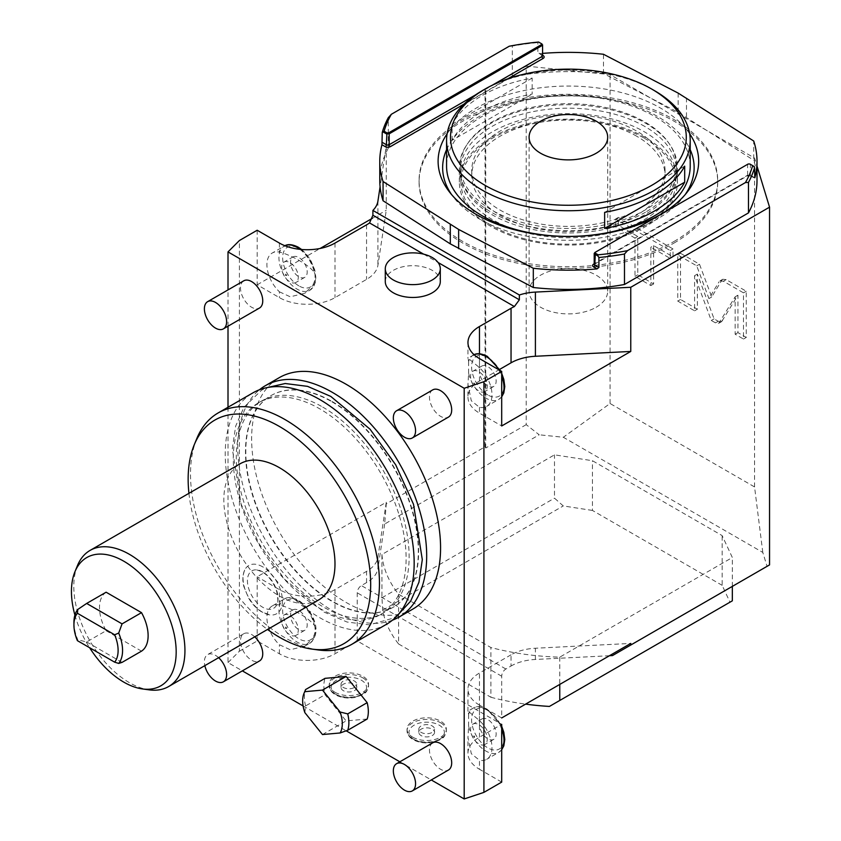 <?xml version="1.0" encoding="UTF-8"?>
<svg xmlns="http://www.w3.org/2000/svg" width="841" height="841" viewBox="0 0 841 841"><rect width="100%" height="100%" fill="white"/><g stroke="black" fill="none" stroke-linecap="round" stroke-linejoin="round"><path stroke-width="0.63" stroke-dasharray="4.21 3.15" d="M392.463 620.174A133.603 77.141 60 0 1 332.206 610.45A133.603 77.141 -120 0 1 246.718 498.429A133.603 77.141 -120 0 1 259.449 389.772M412.899 609.052A133.603 77.141 60 0 1 346.103 602.429A133.603 77.141 60 0 1 258.818 484.7A133.603 77.141 60 0 1 279.296 377.641M228.006 407.254L228.006 662.592L242.334 670.866M303.107 705.946L346.187 730.818M399.843 761.799L431.286 779.954M228.006 326.203L228.006 289.903M262.739 566.855A27.858 16.084 -120 0 0 244.668 570.103A27.858 16.084 -120 0 0 262.739 612.343A27.858 16.084 -120 0 0 270.592 614.992A27.858 16.084 -120 0 0 282.029 596.111A27.858 16.084 -120 0 0 262.739 566.855M432.716 742.824A15.716 9.072 -120 0 0 430.308 755.418A15.716 9.072 -120 0 0 440.579 769.273A15.716 9.072 -120 0 0 448.432 770.051M254.749 636.837A15.716 9.072 -120 0 0 251.627 634.513A15.716 9.072 -120 0 0 243.774 633.736A15.716 9.072 -120 0 0 241.356 646.33A15.716 9.072 -120 0 0 251.627 660.185A15.716 9.072 -120 0 0 259.491 660.963M243.774 280.81A15.716 9.072 -120 0 0 241.356 293.404A15.716 9.072 -120 0 0 251.627 307.249A15.716 9.072 -120 0 0 259.491 308.027M432.716 389.888A15.716 9.072 -120 0 0 430.308 402.492A15.716 9.072 -120 0 0 440.579 416.337A15.716 9.072 -120 0 0 448.432 417.115M367.17 719.034L346.103 720.916L325.036 694.708A31.432 18.155 60 0 1 325.036 678.34M385.283 281.588A27.511 15.884 180 0 1 393.336 270.35A27.511 15.884 180 0 1 423.317 266.912A27.511 15.884 180 0 1 440.295 281.588M228.006 662.592L239.401 651.207L239.401 240.515M501.699 782.109L479.475 769.273L479.475 760.243A25.545 14.749 -120 0 0 486.687 759.307A25.545 14.749 -120 0 0 479.475 720.548L468.048 711.087L468.616 714.377A25.545 14.749 60 0 1 473.189 708.111A25.545 14.749 60 0 1 485.961 709.383A25.545 14.749 60 0 1 501.699 729.105M239.401 651.207L257.188 640.937L279.412 653.772A39.296 22.686 0 0 0 334.991 653.772L357.215 640.937L501.699 724.353L479.475 737.189A39.296 22.686 0 0 0 467.964 753.231A39.296 22.686 0 0 0 479.475 769.273M412.784 737.189A19.648 11.343 0 0 0 434.198 739.649A19.648 11.343 0 0 0 446.329 729.168A19.648 11.343 0 0 0 440.579 721.147A19.648 11.343 0 0 0 419.165 718.687A19.648 11.343 0 0 0 407.033 729.168A19.648 11.343 0 0 0 412.784 737.189M334.991 692.269A19.648 11.343 0 0 0 356.395 694.729A19.648 11.343 0 0 0 368.526 684.248A19.648 11.343 0 0 0 362.776 676.227A19.648 11.343 0 0 0 341.362 673.767A19.648 11.343 0 0 0 329.23 684.248A19.648 11.343 0 0 0 334.991 692.269M501.699 396.605A25.545 14.749 60 0 1 498.734 399.422A25.545 14.749 60 0 1 485.961 398.161A25.545 14.749 60 0 1 468.616 373.141L467.964 384.463L471.307 400.768L479.475 407.307A25.545 14.749 -120 0 0 486.687 406.371A25.545 14.749 -120 0 0 479.475 367.622L468.048 358.15L468.616 361.451A25.545 14.749 60 0 1 473.189 355.186A25.545 14.749 60 0 1 474.103 354.723M499.691 369.378L479.475 381.047A39.296 22.686 0 0 0 467.964 397.089A39.296 22.686 0 0 0 479.475 413.131L501.699 425.966M468.616 373.141L468.616 361.451M481.914 366.024A11.785 6.802 -120 0 1 487.812 366.613A11.785 6.802 60 0 1 495.507 376.999A11.785 6.802 60 0 1 493.709 386.44A11.785 6.802 60 0 1 487.812 385.861A11.785 6.802 -120 0 1 480.106 375.475A11.785 6.802 -120 0 1 481.914 366.024L473.02 371.154A11.785 6.802 -120 0 0 471.212 380.605A11.785 6.802 -120 0 0 478.918 390.991A11.785 6.802 60 0 0 484.815 391.58A11.785 6.802 60 0 0 486.624 382.129A11.785 6.802 60 0 0 478.918 371.743A11.785 6.802 -120 0 0 473.02 371.154M474.482 383.181C473.42 382.729 473.42 383.223 474.482 384.673L474.482 383.181M257.188 230.245L257.188 284.794L279.412 297.63A39.296 22.686 0 0 0 334.991 297.63L366.55 279.401A39.296 22.686 0 0 0 377.914 265.336L386.261 210.271L386.261 146.103L380.09 186.818M485.036 89.083L485.036 446.823L386.261 503.854L384.663 524.027L539.207 434.797L526.214 424.652L526.214 66.103L386.261 146.103M526.214 66.103L610.072 74.639L754.556 158.055L757.005 166.087M673.977 243.081A149.32 86.213 0 0 0 717.709 182.119A149.32 86.213 0 0 0 625.536 102.476A149.32 86.213 0 0 0 462.802 121.167A149.32 86.213 0 0 0 419.07 182.119A149.32 86.213 0 0 0 511.244 261.772A149.32 86.213 0 0 0 673.977 243.081M257.188 284.794L320.095 248.473M372.437 218.261L386.261 210.271M279.412 291.806L290.24 296.799L304.642 293.299L314.345 284.069A25.545 14.749 60 0 1 309.782 290.334A25.545 14.749 60 0 1 297.01 289.073A25.545 14.749 60 0 1 280.326 266.565A25.545 14.749 60 0 1 284.237 246.098A25.545 14.749 60 0 1 284.941 245.74L272.2 253.046A25.545 14.749 -120 0 0 279.412 291.806L279.412 297.63M299.953 249.335A25.545 14.749 60 0 1 314.345 272.379C306.807 262.592 285.898 253.215 279.412 252.121A25.545 14.749 -120 0 0 272.2 253.046M314.345 272.379C316.027 276.079 316.027 279.969 314.345 284.069M292.973 256.936A11.785 6.802 -120 0 1 298.86 257.525A11.785 6.802 60 0 1 306.566 267.911A11.785 6.802 60 0 1 304.757 277.351A11.785 6.802 60 0 1 298.86 276.773A11.785 6.802 -120 0 1 291.165 266.387A11.785 6.802 -120 0 1 292.973 256.936L284.079 262.066A11.785 6.802 -120 0 0 282.271 271.517A11.785 6.802 -120 0 0 289.977 281.903A11.785 6.802 60 0 0 295.864 282.492A11.785 6.802 60 0 0 297.672 273.041A11.785 6.802 60 0 0 289.977 262.655A11.785 6.802 -120 0 0 284.079 262.066M285.53 274.103L285.53 275.585C287.191 275.701 287.191 275.207 285.53 274.103M257.188 640.937L257.188 576.768L386.261 502.245L377.914 557.31A39.296 22.686 180 0 1 366.55 571.375L334.991 589.604A39.296 22.686 180 0 1 279.412 589.604L257.188 576.768M386.261 503.854L386.261 502.245M279.412 605.047A25.545 14.749 -120 0 0 272.2 605.983A25.545 14.749 -120 0 0 279.412 644.732L290.24 649.736L304.642 646.235L314.345 637.005A25.545 14.749 60 0 1 309.782 643.27A25.545 14.749 60 0 1 297.01 642.009A25.545 14.749 60 0 1 280.326 619.491A25.545 14.749 60 0 1 284.237 599.034A25.545 14.749 60 0 1 297.01 600.295A25.545 14.749 60 0 1 314.345 625.315C306.807 615.528 285.898 606.151 279.412 605.047L279.412 589.604M314.345 625.315C316.037 629.005 316.037 632.905 314.345 637.005M292.973 609.872A11.785 6.802 -120 0 1 298.86 610.45A11.785 6.802 60 0 1 306.566 620.847A11.785 6.802 60 0 1 304.757 630.287A11.785 6.802 60 0 1 298.86 629.709A11.785 6.802 -120 0 1 291.165 619.312A11.785 6.802 -120 0 1 292.973 609.872L284.079 615.002A11.785 6.802 -120 0 0 282.271 624.453A11.785 6.802 -120 0 0 289.977 634.839A11.785 6.802 60 0 0 295.864 635.418A11.785 6.802 60 0 0 297.672 625.977A11.785 6.802 60 0 0 289.977 615.591A11.785 6.802 -120 0 0 284.079 615.002M285.53 627.029L285.53 628.521C287.191 628.637 287.191 628.143 285.53 627.029M357.215 640.937L357.215 592.81A5.898 3.406 -60 0 1 361.388 585.588L366.55 582.603A39.296 22.686 0 0 0 377.914 568.537L377.914 557.31M479.475 720.548L479.475 705.105L501.699 717.941L501.699 676.227A5.898 3.406 -60 0 1 505.872 669.005L511.044 666.019L511.044 654.792A39.296 22.686 180 0 1 535.402 648.232L630.771 643.418M479.475 705.105A39.296 22.686 180 0 1 467.964 689.063A39.296 22.686 180 0 1 479.475 673.021L511.044 654.792M609.462 655.728L535.402 659.46A39.296 22.686 0 0 0 511.044 666.019M384.663 524.027L377.914 568.537M612.5 655.57L767.055 566.34L762.798 552.421L563.323 437.257L539.207 434.797M381.94 554.471A186.649 107.764 0 0 0 398.581 594.23L490.902 647.528A186.649 107.764 0 0 0 559.77 657.147L732.332 557.509L722.156 535.601L592.453 460.721L554.492 454.844L381.94 554.471L381.94 597.783L382.708 610.177A186.649 107.764 0 0 0 398.581 643.964L398.581 594.23M526.214 424.652L485.73 448.022L485.036 446.823M762.798 552.421L754.556 486.928L610.072 403.512L563.323 437.257M610.072 403.512L610.072 74.639M769.547 564.9L767.055 566.34M754.556 486.928L754.556 158.055M501.699 749.541A25.545 14.749 60 0 1 498.734 752.359A25.545 14.749 60 0 1 485.961 751.087A25.545 14.749 60 0 1 468.616 726.067L467.964 737.399L471.307 753.704L479.475 760.243M468.616 726.067L468.616 714.377M481.914 718.96A11.785 6.802 -120 0 1 487.812 719.539A11.785 6.802 60 0 1 495.507 729.925A11.785 6.802 60 0 1 493.709 739.376A11.785 6.802 60 0 1 487.812 738.787A11.785 6.802 -120 0 1 480.106 728.401A11.785 6.802 -120 0 1 481.914 718.96L473.02 724.09A11.785 6.802 -120 0 0 471.212 733.541A11.785 6.802 -120 0 0 478.918 743.928A11.785 6.802 60 0 0 484.815 744.506A11.785 6.802 60 0 0 486.624 735.066A11.785 6.802 60 0 0 478.918 724.679A11.785 6.802 -120 0 0 473.02 724.09M474.482 736.117C473.42 735.654 473.42 736.148 474.482 737.61L474.482 736.117M721.862 280.158L722.745 279.275L726.151 279.622L746.261 291.238L746.261 337.441L737.935 332.626L737.935 295.202L721.652 321.598L718.246 321.262L714.072 318.855L697.368 274.061L697.368 309.204L680.527 299.48L680.527 253.278L699.502 264.242L711.717 296.968L721.862 280.158L719.087 281.767L719.959 280.883L723.365 281.23L743.486 292.836L743.486 339.039L735.16 334.234L735.16 296.81L718.866 323.207L715.46 322.86L711.286 320.453L694.582 275.669L694.582 310.813L677.751 301.089L677.751 254.886L696.726 265.84L708.931 298.576L719.087 281.767M653.615 245.614L653.615 283.953L637.772 274.797L637.772 236.468L618.366 225.262L618.366 217.399L673.01 248.947L673.01 256.82L653.615 245.614L650.839 247.222L650.839 285.551L634.987 276.405L634.987 238.066L615.591 226.87L615.591 219.007L670.235 250.555L670.235 258.418L650.839 247.222M711.717 296.968L708.931 298.576M699.502 264.242L696.726 265.84M680.527 253.278L677.751 254.886M680.527 299.48L677.751 301.089M697.368 309.204L694.582 310.813M697.368 274.061L694.582 275.669M714.072 318.855L711.286 320.453M737.935 295.202L735.16 296.81M737.935 332.626L735.16 334.234M746.261 337.441L743.486 339.039M746.261 291.238L743.486 292.836M653.615 283.953L650.839 285.551M673.01 256.82L670.235 258.418M673.01 248.947L670.235 250.555M618.366 217.399L615.591 219.007M618.366 225.262L615.591 226.87M637.772 236.468L634.987 238.066M637.772 274.797L634.987 276.405M485.73 448.022L485.73 89.482M398.581 643.964L490.902 697.263L490.902 647.528M490.902 697.263A186.649 107.764 0 0 0 525.625 704.127M559.77 657.147L559.77 684.416M732.332 586.387L732.332 557.509M732.332 600.831L729.977 602.188L722.156 585.336L722.156 535.601M722.156 585.336L592.453 510.445L592.453 460.721M592.453 510.445L563.26 505.935L554.492 498.156L554.492 454.844M381.94 597.783L554.492 498.156M382.708 610.177L563.26 505.935M729.977 602.188L549.415 706.429M673.977 241.483A149.32 86.213 0 0 0 717.709 180.521A149.32 86.213 0 0 0 625.536 100.867A149.32 86.213 0 0 0 462.802 119.559A149.32 86.213 180 0 0 419.07 180.521A149.32 86.213 180 0 0 511.244 260.163A149.32 86.213 180 0 0 673.977 241.483M379.775 180.521A188.615 108.899 180 0 1 388.311 148.132L512.295 76.552L512.295 46.066A188.615 108.899 180 0 1 537.862 42.576L538.618 42.05M757.005 180.521A188.615 108.899 0 0 0 753.715 160.263L753.715 141.015M512.295 76.552A188.615 108.899 0 0 1 603.47 73.524L678.14 112.337L753.715 160.263M388.311 148.132L388.311 117.645M509.247 46.223L512.295 46.066M541.993 45.603L541.993 43.995L538.892 42.208M542.603 55.853L542.319 55.632A1.577 0.904 -60 0 0 542.571 55.695A1.966 1.135 0 0 0 541.993 54.907L537.862 52.52L537.862 42.576M603.47 73.524L603.47 54.266M542.571 55.243L537.862 52.52L542.319 55.632A1.577 0.904 -60 0 1 541.993 54.907M539.775 53.635A188.615 108.899 180 0 1 542.571 53.393M689.662 133.782A130.281 75.217 0 0 0 476.269 108.079A130.281 75.217 0 0 0 447.118 133.782M753.494 166.108L750.393 164.31L747.607 164.31L594.787 252.552L594.787 254.15M686.477 97.903L686.477 117.151M678.14 93.088L678.14 112.337M685.142 194.649A125.751 72.599 0 0 1 683.176 197.32A125.751 72.599 0 0 1 657.305 219.017A125.751 72.599 180 0 1 453.604 197.32A125.751 72.599 180 0 1 451.638 194.649M446.571 149.677A125.751 72.599 180 0 1 479.475 116.352A125.751 72.599 0 0 1 601.609 97.661A125.751 72.599 0 0 1 690.209 149.677M645.499 212.205A109.046 62.959 180 0 1 526.655 225.851A109.046 62.959 180 0 1 459.344 167.685A109.046 62.959 180 0 1 491.281 123.164A109.046 62.959 0 0 1 610.124 109.519A109.046 62.959 0 0 1 677.436 167.685A109.046 62.959 0 0 1 645.499 212.205M491.281 137.609A109.046 62.959 0 0 0 459.344 182.119A109.046 62.959 0 0 0 526.655 240.284A109.046 62.959 0 0 0 645.499 226.639A109.046 62.959 0 0 0 677.436 182.119A109.046 62.959 0 0 0 610.124 123.963A109.046 62.959 0 0 0 491.281 137.609M644.385 138.25A107.469 62.045 180 0 1 675.859 182.119A107.469 62.045 180 0 1 609.515 239.454A107.469 62.045 180 0 1 492.395 225.998A107.469 62.045 180 0 1 460.921 182.119A107.469 62.045 180 0 1 527.265 124.794A107.469 62.045 180 0 1 644.385 138.25M460.921 175.706A107.469 62.045 0 0 1 527.265 118.381A107.469 62.045 0 0 1 644.385 131.827A107.469 62.045 180 0 1 675.859 175.706A107.469 62.045 180 0 1 609.515 233.031A107.469 62.045 180 0 1 492.395 219.585A107.469 62.045 0 0 1 460.921 175.706L460.921 182.119M636.742 136.242A96.662 55.811 0 0 0 531.396 124.142A96.662 55.811 0 0 0 471.727 175.706A96.662 55.811 0 0 0 500.038 215.17A96.662 55.811 180 0 0 605.383 227.27A96.662 55.811 180 0 0 665.052 175.706A96.662 55.811 180 0 0 636.742 136.242M665.052 170.576A96.662 55.811 180 0 0 636.742 131.112A96.662 55.811 0 0 0 531.396 119.012A96.662 55.811 0 0 0 471.727 170.576A96.662 55.811 0 0 0 500.038 210.04A96.662 55.811 180 0 0 605.383 222.129A96.662 55.811 180 0 0 665.052 170.576L665.052 175.706M644.805 126.455A108.058 62.392 0 0 0 527.034 112.936A108.058 62.392 0 0 0 460.332 170.576A108.058 62.392 0 0 0 491.974 214.686A108.058 62.392 180 0 0 609.746 228.216A108.058 62.392 180 0 0 676.448 170.576A108.058 62.392 180 0 0 644.805 126.455M676.448 166.076A108.058 62.392 180 0 0 644.805 121.966A108.058 62.392 0 0 0 527.034 108.436A108.058 62.392 0 0 0 460.332 166.076A108.058 62.392 0 0 0 491.974 210.197A108.058 62.392 180 0 0 609.746 223.717A108.058 62.392 180 0 0 676.448 166.076L676.448 170.576M690.209 166.076A121.819 70.329 180 0 0 654.529 116.352A121.819 70.329 0 0 0 521.777 101.109A121.819 70.329 0 0 0 446.571 166.076M654.529 90.681A121.819 70.329 0 0 0 482.25 90.681M452.09 140.342L452.09 124.3A121.819 70.329 180 0 1 532.143 78.076L532.143 94.118A121.819 70.329 180 0 0 452.09 140.342L532.143 94.118M604.637 212.374L684.69 166.15M596.174 307.249A39.296 22.686 0 0 0 607.686 291.207A39.296 22.686 0 0 0 583.423 270.255A39.296 22.686 0 0 0 540.605 275.165A39.296 22.686 0 0 0 529.094 291.207A39.296 22.686 0 0 0 553.357 312.169A39.296 22.686 0 0 0 596.174 307.249M452.09 124.3L532.143 78.076M434.545 732.374A7.863 4.541 0 0 1 429.688 736.569A7.863 4.541 0 0 1 421.12 735.581A7.863 4.541 180 0 1 418.818 732.374A7.863 4.541 180 0 1 423.675 728.18A7.863 4.541 180 0 1 432.242 729.168A7.863 4.541 0 0 1 434.545 732.374L434.545 729.168A7.863 4.541 0 0 0 432.242 725.962A7.863 4.541 0 0 0 423.675 724.974A7.863 4.541 0 0 0 418.818 729.168A7.863 4.541 0 0 0 421.12 732.374A7.863 4.541 0 0 0 429.688 733.363A7.863 4.541 0 0 0 434.545 729.168M356.742 687.454A7.863 4.541 0 0 1 351.885 691.649A7.863 4.541 0 0 1 343.328 690.661A7.863 4.541 180 0 1 341.025 687.454A7.863 4.541 180 0 1 345.872 683.26A7.863 4.541 180 0 1 354.439 684.248A7.863 4.541 0 0 1 356.742 687.454L356.742 684.248A7.863 4.541 0 0 0 354.439 681.042A7.863 4.541 0 0 0 345.872 680.054A7.863 4.541 0 0 0 341.025 684.248A7.863 4.541 0 0 0 343.328 687.454A7.863 4.541 0 0 0 351.885 688.443A7.863 4.541 0 0 0 356.742 684.248M332.206 401.577A122.208 70.56 60 0 1 412.048 509.268A122.208 70.56 60 0 1 393.315 607.202A122.208 70.56 60 0 1 332.206 601.147A122.208 70.56 -120 0 1 252.374 493.457A122.208 70.56 -120 0 1 271.107 395.533A122.208 70.56 -120 0 1 332.206 401.577M331.89 401.767A122.208 70.56 60 0 1 411.733 509.457A122.208 70.56 60 0 1 392.999 607.381A122.208 70.56 60 0 1 331.89 601.336A122.208 70.56 60 0 1 252.058 493.635A122.208 70.56 60 0 1 270.791 395.712A122.208 70.56 60 0 1 331.89 401.767M322.713 407.065A122.208 70.56 60 0 1 402.555 514.755A122.208 70.56 60 0 1 383.822 612.679A122.208 70.56 60 0 1 322.713 606.624A122.208 70.56 60 0 1 242.881 498.934A122.208 70.56 60 0 1 261.614 401.01A122.208 70.56 60 0 1 322.713 407.065M380.805 614.424A122.208 70.56 60 0 0 399.538 516.49A122.208 70.56 60 0 0 319.706 408.8A122.208 70.56 -120 0 0 258.597 402.744A122.208 70.56 -120 0 0 239.864 500.679A122.208 70.56 -120 0 0 319.706 608.369A122.208 70.56 60 0 0 380.805 614.424L383.822 612.679M386.503 624.285A133.603 77.141 60 0 1 319.706 617.672A133.603 77.141 -120 0 1 232.421 499.943A133.603 77.141 -120 0 1 252.899 392.873M196.72 438.76A133.603 77.141 -120 0 0 284.973 637.72A133.603 77.141 -120 0 0 318.676 650.009M188.931 493.341A129.072 74.513 -120 0 0 267.522 629.457M318.707 599.906A78.591 45.372 60 0 1 279.412 596.017A78.591 45.372 -120 0 1 228.069 526.76A78.591 45.372 -120 0 1 240.116 463.78M77.456 565.604A78.591 45.372 -120 0 0 129.367 682.64A78.591 45.372 -120 0 0 149.204 689.862M74.912 615.086A74.05 42.754 -120 0 0 89.609 647.707M106.113 592.211A34.386 19.848 -120 0 0 106.113 630.718L86.665 641.946L77.793 639.801L77.393 640.653M141.509 651.144L106.113 630.718M73.934 622.403A34.386 19.848 -120 0 0 77.793 639.801M86.665 641.946L122.061 662.382M262.739 571.922A21.656 12.499 -120 0 0 256.642 569.862A21.656 12.499 -120 0 0 247.748 584.537A21.656 12.499 -120 0 0 262.739 607.276A21.656 12.499 -120 0 0 276.784 604.742A21.656 12.499 -120 0 0 262.739 571.922M218.628 657.694A15.716 9.072 60 0 0 215.506 655.37A15.716 9.072 -120 0 0 207.643 654.592A15.716 9.072 -120 0 0 204.836 665.652M322.481 734.55L346.103 720.916M304.863 712.632L305.577 705.935L325.036 694.708M305.577 705.935A31.432 18.155 60 0 1 305.577 689.567M423.633 254.15L438.066 262.487M479.475 407.307L479.475 413.131M479.475 358.592L479.475 367.622M498.534 369.588A25.545 14.749 60 0 1 501.699 376.179M479.475 381.047L479.475 353.777M487.812 394.955A22.917 13.235 60 0 1 471.601 366.876A22.917 13.235 60 0 1 487.812 357.52A22.917 13.235 60 0 1 504.022 385.588A22.917 13.235 60 0 1 487.812 394.955M366.55 224.862L366.55 279.401M377.914 201.167L377.914 265.336M334.991 243.081L334.991 297.63M279.412 243.081L279.412 252.121M298.86 285.866A22.917 13.235 60 0 1 282.66 257.788A22.917 13.235 60 0 1 298.86 248.431A22.917 13.235 60 0 1 315.07 276.5A22.917 13.235 60 0 1 298.86 285.866M279.412 653.772L279.412 644.732M334.991 589.604L334.991 653.772M298.86 601.368A22.917 13.235 60 0 1 315.07 629.436A22.917 13.235 60 0 1 298.86 638.792A22.917 13.235 60 0 1 282.66 610.724A22.917 13.235 60 0 1 298.86 601.368M366.55 582.603L366.55 571.375M501.699 676.227L357.215 592.81M479.475 737.189L479.475 673.021M535.402 659.46L535.402 648.232M505.872 669.005L361.388 585.588M487.812 710.445A22.917 13.235 60 0 1 504.022 738.524A22.917 13.235 60 0 1 487.812 747.88A22.917 13.235 60 0 1 471.601 719.812A22.917 13.235 60 0 1 487.812 710.445M726.151 279.622L723.365 281.23M718.246 321.262L715.46 322.86M722.524 320.726L719.749 322.324M749.836 163.995L750.393 164.31L750.393 175.222L754.524 177.609L751.497 175.864A3.532 2.039 0 0 0 746.503 175.864L594.209 263.79M464.148 104.021L507.796 78.823M746.503 175.864A1.577 0.904 -120 0 0 747.281 175.948A1.577 0.904 -120 0 0 747.607 175.222L594.787 263.454A1.966 1.135 0 0 0 594.209 264.263M594.209 264.253A1.577 0.904 -120 0 0 594.461 264.179A1.577 0.904 -120 0 0 594.787 263.454M748.164 163.995L747.607 164.31L747.607 175.222A1.966 1.135 0 0 1 750.393 175.222A1.577 0.904 -60 0 0 750.719 175.948L747.281 175.948L594.188 264.4M751.497 175.864A1.577 0.904 -60 0 1 750.719 175.948L754.608 178.197M475.617 94.833L492.111 85.309M440.579 722.745A19.648 11.343 180 0 1 446.329 730.766A19.648 11.343 180 0 1 434.198 741.247A19.648 11.343 180 0 1 412.784 738.787A19.648 11.343 180 0 1 407.033 730.766A19.648 11.343 180 0 1 419.165 720.295A19.648 11.343 180 0 1 440.579 722.745M414.182 739.596A17.682 10.208 180 0 1 414.182 725.152A17.682 10.208 180 0 1 439.181 725.152A17.682 10.208 180 0 1 439.181 739.596A17.682 10.208 180 0 1 414.182 739.596M362.776 677.835A19.648 11.343 180 0 1 368.526 685.857A19.648 11.343 180 0 1 356.395 696.337A19.648 11.343 180 0 1 334.991 693.878A19.648 11.343 180 0 1 329.23 685.857A19.648 11.343 180 0 1 341.362 675.376A19.648 11.343 180 0 1 362.776 677.835M336.379 694.677A17.682 10.208 180 0 1 336.379 680.243A17.682 10.208 180 0 1 361.388 680.243A17.682 10.208 180 0 1 361.388 694.677A17.682 10.208 180 0 1 336.379 694.677M474.103 354.713L468.048 358.15M501.699 396.847L498.734 399.422L486.687 406.371M467.964 342.539L467.964 358.371M467.964 384.463L467.964 397.089M500.406 370.671L501.699 373.341M493.709 386.44L484.815 391.58M301.635 249.504L306.46 254.203L310.792 260.374L314.818 270.108L315.838 277.341L315.312 282.324L313.935 285.993L309.782 290.334L304.642 293.299M304.757 277.351L295.864 282.492M304.642 646.235L309.782 643.27C323.985 631.707 311.307 608.569 298.324 600.169C292.279 597.152 287.58 596.774 284.237 599.034L272.2 605.983M304.757 630.287L295.864 635.418M467.964 753.231L467.964 737.399M467.964 711.307L467.964 689.063M501.699 726.267L487.265 709.247C481.22 706.24 476.532 705.862 473.189 708.111L468.048 711.087M501.699 749.783L498.734 752.359L486.687 759.307M493.709 739.376L484.815 744.506M719.959 280.883L722.745 279.275M718.866 323.207L721.652 321.598M717.709 182.119L717.709 180.521M419.07 182.119L419.07 180.521M453.604 197.32L449.462 191.979M683.176 197.32L687.318 191.979M459.344 182.119L459.344 167.685M677.436 182.119L677.436 167.685M675.859 175.706L675.859 182.119M471.727 170.576L471.727 175.706M460.332 166.076L460.332 170.576M607.686 291.207L607.686 137.209M529.094 291.207L529.094 137.209M407.033 729.168L407.033 730.766C407.097 734.277 409.147 737.252 413.194 739.691C418.755 742.677 425.125 743.591 432.295 742.445L439.559 740.027C442.45 737.326 444.206 739.46 446.329 730.766L446.329 729.168M418.818 732.374L418.818 729.168M329.23 684.248L329.23 685.857C329.294 689.357 331.343 692.332 335.391 694.771C340.952 697.757 347.322 698.682 354.492 697.536L361.767 695.108C364.658 692.406 366.403 694.54 368.526 685.857L368.526 684.248M341.025 687.454L341.025 684.248M397.74 615.118L393.041 618.209L369.399 624.874L347.028 622.025L323.838 611.996L284.531 579.176L258.912 543.559L241.104 504.095L232.305 448.758L235.659 426.156L243.922 407.265L261.572 390.192L266.46 387.733M258.597 402.744L261.614 401.01M244.668 570.103C242.513 575.948 242.282 581.541 243.964 586.892L248.537 597.951C252.247 604.248 256.778 608.989 262.129 612.185L270.592 614.992M256.642 569.862L262.129 571.754C268.815 575.959 273.661 582.529 276.678 591.465C278.171 599.223 278.213 603.649 276.784 604.742M243.774 633.736L207.643 654.592"/><path stroke-width="1.26" d="M259.449 389.772A133.603 77.141 -120 0 1 265.409 385.662A133.603 77.141 -120 0 1 332.206 392.274A133.603 77.141 60 0 1 419.491 510.014A133.603 77.141 60 0 1 399.012 617.073A133.603 77.141 60 0 1 392.463 620.174M265.409 385.662L279.296 377.641A133.603 77.141 60 0 1 346.103 384.253A133.603 77.141 60 0 1 433.378 501.993A133.603 77.141 60 0 1 412.899 609.052L399.012 617.073M431.286 779.954L464.19 798.95L464.19 388.269L228.006 251.911L239.401 240.515L257.188 230.245L279.412 243.081A39.296 22.686 180 0 0 334.991 243.081L366.55 224.862A39.296 22.686 180 0 0 369.535 222.928L372.899 215.243L519.36 299.795L514.387 306.555A39.296 22.686 180 0 0 511.044 308.279L479.475 326.497A39.296 22.686 180 0 0 467.964 342.539A39.296 22.686 180 0 0 479.475 358.592L501.699 371.417L501.699 425.966L630.771 351.443L535.402 356.269A39.296 22.686 0 0 0 511.044 362.818L499.691 369.378M242.334 670.866L303.107 705.946M346.187 730.818L399.843 761.799M228.006 407.254L228.006 326.203M228.006 289.903L228.006 251.911M412.311 790.908L448.432 770.051A15.716 9.072 -120 0 0 450.839 757.457A15.716 9.072 -120 0 0 440.579 743.602A15.716 9.072 -120 0 0 432.716 742.824L396.595 763.681A15.716 9.072 -120 0 0 394.187 776.275A15.716 9.072 -120 0 0 404.447 790.13A15.716 9.072 60 0 0 412.311 790.908A15.716 9.072 60 0 0 414.718 778.314A15.716 9.072 60 0 0 404.447 764.458A15.716 9.072 -120 0 0 396.595 763.681M218.628 657.694A15.716 9.072 60 0 1 223.37 681.82L259.491 660.963A15.716 9.072 -120 0 0 254.749 636.837M223.37 328.884L259.491 308.027A15.716 9.072 -120 0 0 261.898 295.433A15.716 9.072 -120 0 0 251.627 281.588A15.716 9.072 -120 0 0 243.774 280.81L207.643 301.656A15.716 9.072 -120 0 0 205.236 314.261A15.716 9.072 -120 0 0 215.506 328.106A15.716 9.072 60 0 0 223.37 328.884A15.716 9.072 60 0 0 225.777 316.29A15.716 9.072 60 0 0 215.506 302.434A15.716 9.072 -120 0 0 207.643 301.656M412.311 437.972L448.432 417.115A15.716 9.072 -120 0 0 450.839 404.521A15.716 9.072 -120 0 0 440.579 390.676A15.716 9.072 -120 0 0 432.716 389.888L396.595 410.744A15.716 9.072 -120 0 0 394.187 423.338A15.716 9.072 -120 0 0 404.447 437.194A15.716 9.072 60 0 0 412.311 437.972A15.716 9.072 60 0 0 414.718 425.378A15.716 9.072 60 0 0 404.447 411.522A15.716 9.072 -120 0 0 396.595 410.744M346.103 676.458L367.17 702.666A31.432 18.155 60 0 1 367.17 719.034L347.722 730.261L340.1 732.974L322.481 734.55L304.863 712.632A28.037 16.189 -120 0 1 303.969 693.468L305.577 689.567L325.036 678.34L346.103 676.458L322.481 690.093L340.1 712.012L347.722 713.893L367.17 702.666M501.699 724.353L501.699 782.109L483.911 792.38L483.911 381.688L464.19 388.269M483.911 792.38L464.19 798.95M483.911 381.688L501.699 371.417M432.242 292.815A27.511 15.884 180 0 1 402.261 296.253A27.511 15.884 180 0 1 385.283 281.588L385.283 268.752A27.511 15.884 180 0 1 393.336 257.525A27.511 15.884 0 0 1 423.317 254.077A27.511 15.884 0 0 1 440.295 268.752L440.295 281.588A27.511 15.884 180 0 1 432.242 292.815M501.699 717.941L630.771 643.418L630.771 645.026L769.547 564.9L769.547 207.159L630.771 287.275L630.771 351.443M630.771 287.275L535.402 292.09A39.296 22.686 180 0 0 519.36 294.991L519.36 299.795M380.09 186.818L377.914 201.167A39.296 22.686 180 0 1 372.899 210.429L372.899 215.243M519.36 294.991L372.899 210.429M769.547 207.159L757.005 166.087M320.095 248.473L372.437 218.261M630.771 645.026L612.5 655.57L609.462 655.728M525.625 704.127A186.649 107.764 0 0 0 549.415 706.429L559.77 700.458L559.77 684.416M559.77 700.458L732.332 600.831L732.332 586.387M542.571 53.393A188.615 108.899 180 0 1 603.47 54.266L678.14 93.088L753.715 141.015A188.615 108.899 180 0 1 757.005 161.272L757.005 180.521A188.615 108.899 0 0 1 748.469 212.91L624.485 284.489A188.615 108.899 180 0 1 533.31 287.517L450.303 243.89L383.065 200.768A188.615 108.899 180 0 1 379.775 180.521L379.775 161.272A188.615 108.899 180 0 1 381.951 144.747L382.256 132.415A188.615 108.899 180 0 1 388.311 117.645L391.359 114.281L509.247 46.223A186.649 107.764 180 0 1 538.618 42.05L541.993 43.995L541.993 45.603L541.436 43.679L541.993 45.603L389.173 133.835L389.173 144.747L475.617 94.833M382.256 132.415L384.127 131.249A186.649 107.764 180 0 1 391.359 114.281M383.286 132.048L386.387 133.835L389.173 133.835L388.616 132.878L541.436 44.636M384.127 131.249L386.944 132.878L388.616 132.878M594.209 263.79L593.672 264.095A3.532 2.039 0 0 0 593.672 266.986A1.577 0.904 120 0 0 594.787 265.062L598.918 267.449L597.005 268.91A188.615 108.899 180 0 1 533.31 268.268L458.639 229.446L383.065 181.519A188.615 108.899 180 0 1 379.775 161.272M757.005 161.272A188.615 108.899 180 0 1 754.829 177.787L754.524 167.664A188.615 108.899 180 0 1 748.469 182.423L745.42 182.581L627.533 250.639A186.649 107.764 180 0 1 598.161 254.812L597.888 255.948L594.787 254.15L594.787 252.552L594.787 263.454M447.118 133.782A130.281 75.217 0 0 0 449.462 191.979A130.281 75.217 0 0 0 660.511 214.455A130.281 75.217 0 0 0 687.318 191.979A130.281 75.217 0 0 0 689.662 133.782M754.524 167.664L753.494 166.108L749.836 163.995L748.164 163.995L595.344 252.226L595.344 253.194L598.161 254.812M752.653 165.624A186.649 107.764 180 0 1 745.42 182.581M598.918 267.449L598.918 257.504L597.888 255.948M627.533 250.639L624.485 254.003A188.615 108.899 180 0 1 598.918 257.504M748.469 212.91L748.469 182.423M624.485 284.489L624.485 254.003M533.31 287.517L533.31 268.268M458.639 229.446L458.639 248.694M450.303 224.631L450.303 243.89M383.065 200.768L383.065 181.519M451.638 194.649A125.751 72.599 180 0 1 446.571 149.677M685.142 194.649A125.751 72.599 0 0 0 690.209 149.677M485.026 89.083L482.25 90.681A121.819 70.329 0 0 0 446.571 140.415L446.571 166.076A121.819 70.329 0 0 0 482.25 215.811A121.819 70.329 180 0 0 615.002 231.054A121.819 70.329 180 0 0 690.209 166.076L690.209 140.415A121.819 70.329 0 0 0 654.529 90.681L651.796 89.104A117.887 68.058 0 0 0 651.743 89.072A117.887 68.058 0 0 0 485.026 89.083A117.887 68.058 0 0 0 485.036 185.335A117.887 68.058 0 0 0 651.743 185.335A117.887 68.058 0 0 0 651.754 89.083L654.529 90.681M446.571 140.415A121.819 70.329 0 0 0 482.25 190.14A121.819 70.329 0 0 0 615.002 205.393A121.819 70.329 0 0 0 690.209 140.415M596.174 153.251A39.296 22.686 0 0 0 607.686 137.209A39.296 22.686 0 0 0 583.423 116.247A39.296 22.686 0 0 0 540.605 121.167A39.296 22.686 0 0 0 529.094 137.209A39.296 22.686 0 0 0 553.357 158.161A39.296 22.686 0 0 0 596.174 153.251M604.637 212.374L604.637 228.416L684.69 182.192L684.69 166.15A121.819 70.329 180 0 1 604.637 212.374M684.69 182.192A121.819 70.329 180 0 1 604.637 228.416M440.295 268.752A27.511 15.884 0 0 1 432.242 279.979A27.511 15.884 180 0 1 402.261 283.428A27.511 15.884 180 0 1 385.283 268.752M218.166 412.931L252.899 392.873A133.603 77.141 -120 0 1 319.706 399.496A133.603 77.141 60 0 1 406.981 517.226A133.603 77.141 60 0 1 386.503 624.285L351.769 644.343A133.603 77.141 -120 0 0 372.258 537.283A133.603 77.141 -120 0 0 284.973 419.543A133.603 77.141 -120 0 0 218.166 412.931A133.603 77.141 -120 0 0 196.72 438.76L194.155 445.015A129.072 74.513 -120 0 0 188.931 493.341M267.522 629.457A129.072 74.513 -120 0 0 279.412 637.226A129.072 74.513 -120 0 0 311.979 649.094L318.676 650.009A133.603 77.141 -120 0 0 351.769 644.343M311.979 649.094A129.072 74.513 -120 0 0 369.167 564.542A129.072 74.513 -120 0 0 279.412 426.461A129.072 74.513 -120 0 0 194.155 445.015M90.071 550.413L240.116 463.78A78.591 45.372 -120 0 1 279.412 467.68A78.591 45.372 60 0 1 330.755 536.926A78.591 45.372 60 0 1 318.707 599.906L168.663 686.529A78.591 45.372 -120 0 0 180.71 623.559A78.591 45.372 -120 0 0 129.367 554.303A78.591 45.372 -120 0 0 90.071 550.413A78.591 45.372 -120 0 0 77.456 565.604L74.891 571.859A74.05 42.754 -120 0 0 74.912 615.086M89.609 647.707A74.05 42.754 -120 0 0 123.816 682.146A74.05 42.754 -120 0 0 142.497 688.947L149.204 689.862A78.591 45.372 -120 0 0 168.663 686.529M142.497 688.947A74.05 42.754 -120 0 0 175.306 640.443A74.05 42.754 -120 0 0 123.816 561.22A74.05 42.754 -120 0 0 74.891 571.859M141.509 651.144A34.386 19.848 -120 0 0 141.509 612.647L122.061 623.875L86.665 603.439L77.793 609.452A34.386 19.848 -120 0 0 73.934 622.403L73.934 624.968A31.243 18.039 -120 0 0 77.393 640.653L114.66 662.172L118.707 663.423L122.061 662.382L141.509 651.144M86.665 603.439L106.113 592.211L141.509 612.647M122.061 623.875L118.707 633.073A34.386 19.848 60 0 1 118.707 663.423M118.707 633.073L114.66 634.787A31.243 18.039 60 0 1 114.66 662.172M114.66 634.787L77.393 613.268L77.793 609.452M77.393 613.268A31.243 18.039 -120 0 0 73.934 624.968M204.836 665.652A15.716 9.072 -120 0 0 215.506 681.042A15.716 9.072 60 0 0 223.37 681.82M347.722 713.893A31.432 18.155 60 0 1 347.722 730.261M305.577 689.567L304.863 691.67L322.481 690.093M340.1 732.974A28.037 16.189 -120 0 0 340.1 712.012M304.863 691.67A28.037 16.189 -120 0 0 303.969 693.468M369.535 222.928L423.633 254.15M438.066 262.487L514.387 306.555M474.103 354.723A25.545 14.749 60 0 1 485.961 356.447A25.545 14.749 60 0 1 498.534 369.588M501.699 376.179A25.545 14.749 60 0 1 501.699 396.605M479.475 353.777L479.475 326.497M511.044 308.279L511.044 362.818M535.402 292.09L535.402 356.269M284.941 245.74A25.545 14.749 60 0 1 297.01 247.359A25.545 14.749 60 0 1 299.953 249.335M501.699 729.105A25.545 14.749 60 0 1 501.699 749.541M386.944 132.878L386.387 144.747A1.966 1.135 0 0 0 389.173 144.747A1.577 0.904 60 0 0 390.277 146.67L464.148 104.021M541.993 54.907L541.993 56.515A1.966 1.135 0 0 0 542.571 55.706L542.571 44.804M593.672 266.986L597.005 268.91M381.951 144.747L385.283 146.67A3.532 2.039 0 0 0 390.277 146.67M507.796 78.823L543.107 58.439A3.532 2.039 0 0 0 543.107 55.548L542.571 55.243M593.672 264.095A1.577 0.904 -120 0 0 594.209 264.253M595.344 252.226L594.787 252.552L595.344 252.226M595.344 253.194L594.787 265.062A1.966 1.135 0 0 1 594.209 264.263L594.209 253.351M382.256 142.36L386.387 144.747A1.577 0.904 120 0 1 385.283 146.67M543.107 58.439A1.577 0.904 60 0 1 541.993 56.515L492.111 85.309M543.107 55.548A1.577 0.904 -60 0 1 542.571 55.695L542.319 55.632M473.189 355.186C476.532 352.926 481.22 353.304 487.265 356.321L500.406 370.671M501.699 373.341L503.812 379.365L504.789 386.566L503.822 392.915L501.699 396.847M284.237 246.098C287.58 243.837 292.279 244.216 298.324 247.233L301.635 249.504M501.699 726.267L503.812 732.301L504.789 739.502L503.822 745.841L501.699 749.783M266.46 387.733L285.204 383.517L307.585 386.366L330.776 396.405L370.072 429.215L395.701 464.831L413.509 504.295L422.308 559.633L418.944 582.245L410.681 601.126L397.74 615.118"/></g></svg>
